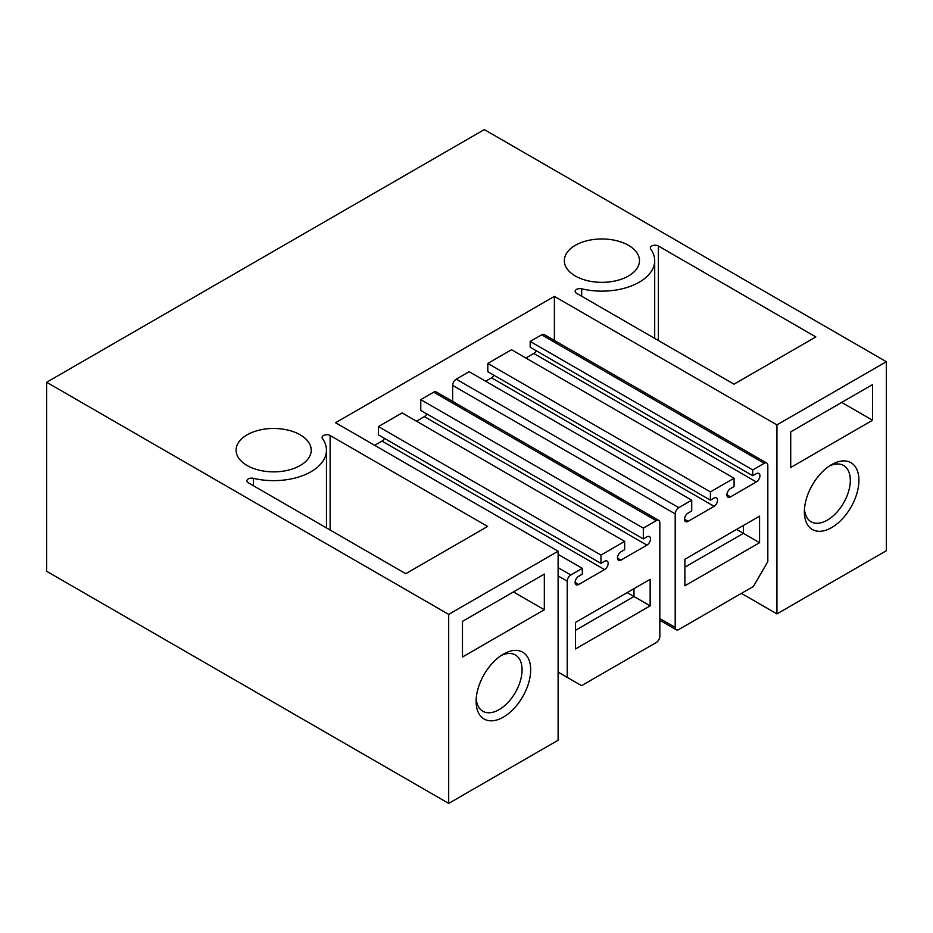 <?xml version="1.0" encoding="UTF-8"?>
<svg xmlns="http://www.w3.org/2000/svg" width="933" height="933" viewBox="0 0 933 933"><rect width="100%" height="100%" fill="white"/><g stroke="black" fill="none" stroke-linecap="round" stroke-linejoin="round"><path stroke-width="1.4" d="M448.691 614.392L46.65 382.273L46.65 571.288L448.691 803.406L448.691 614.392L558.109 551.216L335.553 422.731L554.377 296.391L776.932 424.888L886.35 361.712L484.309 129.594L46.65 382.273M581.679 288.81A52.796 30.486 0 0 0 654.698 260.657A52.796 30.486 0 0 0 650.674 248.983A4.723 2.729 0 0 1 650.313 247.933A4.723 2.729 0 0 1 653.228 245.414A4.723 2.729 0 0 1 658.371 246.009L815.85 336.93L734.003 384.174L576.524 293.265A4.723 2.729 0 0 1 575.148 291.329A4.723 2.729 0 0 1 581.679 288.81L581.679 296.228M326.457 450.173A52.796 30.486 0 0 1 253.438 478.326A4.723 2.729 0 0 0 246.907 480.845A4.723 2.729 0 0 0 248.283 482.769L405.762 573.69L487.609 526.434L330.13 435.513A4.723 2.729 0 0 0 324.987 434.93A4.723 2.729 0 0 0 322.072 437.449A4.723 2.729 0 0 0 322.433 438.487A52.796 30.486 0 0 1 326.457 450.173L326.457 527.903M247.093 434.836A37.565 21.692 0 0 0 236.096 450.173A37.565 21.692 0 0 0 259.281 470.209A37.565 21.692 0 0 0 300.228 465.509A37.565 21.692 0 0 0 311.225 450.173A37.565 21.692 0 0 0 288.04 430.125A37.565 21.692 0 0 0 247.093 434.836M575.334 245.321A37.565 21.692 0 0 0 564.337 260.657A37.565 21.692 0 0 0 587.522 280.693A37.565 21.692 0 0 0 628.469 275.993A37.565 21.692 0 0 0 639.467 260.657A37.565 21.692 0 0 0 616.281 240.621A37.565 21.692 0 0 0 575.334 245.321M886.35 361.712L886.35 550.727L776.932 613.902L776.932 424.888M741.397 593.376L776.932 613.902M558.109 551.216L558.109 740.231L448.691 803.406M554.377 340.428L554.377 296.391M452.645 401.412L452.645 385.387A5.073 2.927 -60 0 1 456.237 379.16L469.159 371.707L691.715 500.193L691.715 510.969L688.122 513.045A5.073 2.927 120 0 0 684.81 517.523A5.073 2.927 120 0 0 685.592 521.594A5.073 2.927 120 0 0 688.122 521.337L684.542 519.261M493.954 375.241A5.073 2.927 -60 0 1 491.563 377.842L485.673 381.235M491.563 377.842L714.118 506.327A5.073 2.927 120 0 0 717.314 501.849A5.073 2.927 120 0 0 716.509 497.872A5.073 2.927 120 0 0 713.978 498.129L710.386 500.193L487.819 371.707L487.819 363.415L511.517 349.735L734.073 478.232L734.073 486.525L730.481 488.589A5.073 2.927 120 0 0 727.169 493.067A5.073 2.927 120 0 0 727.95 497.137A5.073 2.927 120 0 0 730.481 496.881L726.9 494.805M536.312 350.785A5.073 2.927 -60 0 1 533.769 353.467L525.874 358.027M752.744 469.94L752.744 475.737L530.177 347.251L530.177 341.443L541.665 334.819A5.073 2.927 -60 0 1 544.207 334.562L766.763 463.06A5.073 2.927 120 0 0 764.232 463.304L752.744 469.94L530.177 341.443M617.483 558.156L620.923 560.138L646.919 545.129A5.073 2.927 -60 0 0 650.231 540.65A5.073 2.927 -60 0 0 649.461 536.592A5.073 2.927 -60 0 0 646.919 536.837L643.327 538.912L643.327 528.136L420.771 399.639L433.693 392.175A5.073 2.927 -60 0 1 436.224 391.93L658.791 520.427A5.073 2.927 -60 0 1 659.841 522.748L659.841 636.318A5.073 2.927 -60 0 1 656.249 642.534L581.586 685.65L558.109 672.087M384.536 438.417A5.073 2.927 -60 0 1 381.994 441.087L374.681 445.321M600.969 563.369L600.969 555.077L378.413 426.579L378.413 434.871L600.969 563.369L604.561 561.293A5.073 2.927 -60 0 1 607.103 561.048A5.073 2.927 -60 0 1 607.873 565.106A5.073 2.927 -60 0 1 604.561 569.585L578.717 584.501A5.073 2.927 -60 0 1 576.174 584.758A5.073 2.927 -60 0 1 575.393 580.688A5.073 2.927 -60 0 1 578.717 576.221L582.309 574.145L582.309 568.337L558.109 554.377M378.413 426.579L402.1 412.899L624.667 541.397L600.969 555.077M426.894 413.96A5.073 2.927 -60 0 1 424.352 416.631L416.456 421.191M420.771 399.639L420.771 410.415L643.327 538.912M858.92 480.343A38.58 22.275 120 0 0 831.641 464.599A38.58 22.275 120 0 0 804.363 511.844A38.58 22.275 120 0 0 831.641 527.6A38.58 22.275 120 0 0 858.92 480.343M872.565 420.247L872.565 384.594L790.717 431.851L790.717 467.491L872.565 420.247L841.694 402.415M804.456 509.196A32.492 18.753 120 0 0 811.092 521.745A32.492 18.753 120 0 0 836.131 513.045A32.492 18.753 120 0 0 850.313 480.343A32.492 18.753 120 0 0 843.584 465.474A32.492 18.753 120 0 0 829.402 465.999M476.122 701.359A38.58 22.275 120 0 0 503.4 717.104A38.58 22.275 120 0 0 530.679 669.847A38.58 22.275 120 0 0 503.4 654.103A38.58 22.275 120 0 0 476.122 701.359M544.324 609.75L462.476 657.007L462.476 621.355L544.324 574.098L544.324 609.75L513.453 591.93M501.161 655.502A32.492 18.753 -60 0 1 515.343 654.978A32.492 18.753 -60 0 1 522.072 669.847A32.492 18.753 -60 0 1 507.89 702.549A32.492 18.753 -60 0 1 482.851 711.249A32.492 18.753 -60 0 1 476.215 698.712M659.841 618.579L675.2 627.454A5.073 2.927 120 0 0 676.262 629.775A5.073 2.927 120 0 0 678.792 629.518L753.456 586.414L767.824 561.549L767.824 465.38A5.073 2.927 120 0 0 766.763 463.06M752.744 475.737L756.336 473.672A5.073 2.927 120 0 1 758.867 473.416A5.073 2.927 120 0 1 759.649 477.486A5.073 2.927 120 0 1 756.336 481.964L730.481 496.881M710.386 500.193L710.386 491.913L487.819 363.415M710.386 491.913L734.073 478.232M714.118 506.327L688.122 521.337M675.2 627.454L675.2 513.873A5.073 2.927 120 0 1 678.792 507.657L691.715 500.193M759.567 542.691L759.567 516.147L684.892 559.264L684.892 585.796L759.567 542.691L743.414 533.361L684.892 567.147M582.309 568.337L570.821 574.973A5.073 2.927 -60 0 0 567.229 581.189L567.229 677.358M620.923 560.138A5.073 2.927 -60 0 1 618.532 560.301A5.073 2.927 -60 0 1 617.751 556.231A5.073 2.927 -60 0 1 621.075 551.765L624.667 549.689L624.667 541.397M643.327 528.136L656.249 520.672A5.073 2.927 -60 0 1 658.791 520.427M650.149 605.855L650.149 579.323L575.474 622.428L575.474 648.971L650.149 605.855L633.997 596.525L575.474 630.311M743.414 525.477L743.414 533.361L736.58 529.419M633.997 588.653L633.997 596.525L627.174 592.583M658.371 340.51L658.371 246.009M330.13 435.513L330.13 530.026M253.438 478.326L253.438 485.743M541.665 334.819L764.232 463.304M533.769 353.467L756.336 481.964M678.792 507.657L456.237 379.16M452.645 385.387L675.2 513.873M567.229 581.189L558.109 575.929M570.821 574.973L558.109 567.637M578.717 584.501L575.125 582.437M604.561 569.585L381.994 441.087M646.919 545.129L424.352 416.631M656.249 520.672L433.693 392.175M654.698 338.399L654.698 260.657M659.841 620.293L676.262 629.775"/></g></svg>
